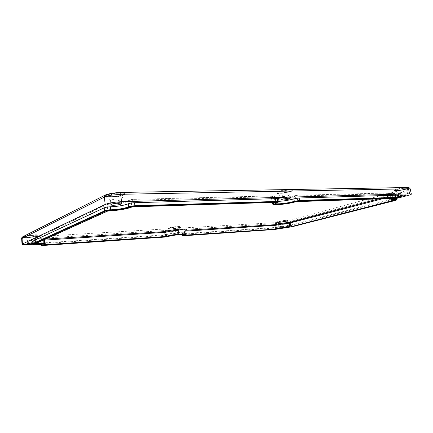 <?xml version="1.0" encoding="UTF-8"?>
<svg xmlns="http://www.w3.org/2000/svg" width="433" height="433" viewBox="0 0 433 433"><rect width="100%" height="100%" fill="white"/><g stroke="black" fill="none" stroke-linecap="round" stroke-linejoin="round"><path stroke-width="0.32" stroke-dasharray="2.17 1.62" d="M172.166 231.233C175.024 230.578 177.075 230.372 178.32 230.61L177.844 230.876C175.186 231.498 173.146 231.715 171.722 231.531L172.166 231.233M178.277 233.533L178.769 233.268C177.487 233.035 175.376 233.252 172.437 233.917L171.955 234.177C173.216 234.41 175.327 234.199 178.277 233.533M288.335 195.656C284.974 196.517 282.516 196.793 280.963 196.479L281.964 195.819C285.645 194.893 288.129 194.639 289.417 195.056L288.335 195.656M120.569 199.889C118.642 200.885 111.276 201.507 110.604 200.728L111.016 200.127C113.056 199.039 121.235 198.46 121.094 199.407L120.569 199.889M27.371 240.331C28.513 239.703 35.452 239.124 35.295 239.666L35.095 239.85C33.99 240.439 27.55 241.024 27.214 240.559L27.371 240.331M32.221 243.617L35.728 242.767L32.102 242.675M285.076 224.137L280.016 224.711L285.076 224.137M281.028 226.757L286.245 226.156L281.028 226.757M399.767 192.847C402.917 192.128 404.92 191.889 405.775 192.128L404.319 192.734C401.391 193.41 399.41 193.659 398.365 193.486L399.767 192.847M405.564 189.367C400.265 190.612 396.66 191.067 394.75 190.726L397.272 189.535C401.353 188.387 408.4 187.554 408.232 188.231L405.564 189.367M403.87 189.681C398.728 190.715 395.665 191.007 394.674 190.558L397.25 189.438L405.429 187.976L408.227 188.16L403.87 189.681L408.514 187.933C408.757 187.651 408.297 187.521 407.134 187.532L405.575 187.597C401.38 187.949 394.804 189.47 394.328 190.179C394.826 190.823 398.03 190.558 403.935 189.394L287.447 220.727C291.609 218.99 272.27 222.042 277.786 222.248L282.809 221.788L287.788 220.554L286.424 221.279L279.047 222.443L172.989 228.51C179.608 227.872 183.901 226.134 177.839 226.497C171.831 226.827 165.027 228.743 169.925 228.694L168.556 228.662L169.384 228.175C172.128 227.19 180.88 226.335 180.621 227.065L179.738 227.558L173.097 228.748L170.18 228.927M286.43 221.333C282.132 222.286 279.074 222.643 277.255 222.41L278.506 221.799C281.39 220.982 287.945 220.245 287.761 220.76L286.43 221.333M37.866 236.055C35.842 237.165 24.199 238.199 23.528 237.311L23.799 236.889C25.866 235.687 38.64 234.664 38.245 235.72L37.866 236.055M24.703 236.445C28.356 235.325 38.58 234.708 38.239 235.612L37.86 235.947C36.567 236.488 34.175 236.938 30.694 237.3L28.594 237.495C25.428 237.657 23.712 237.538 23.452 237.138L24.703 236.445L24.362 236.115L23.312 236.521C22.722 236.835 22.911 237.067 23.88 237.208L30.651 237.019C37.097 236.234 39.468 235.53 37.763 234.892C35.344 234.486 27.463 235.2 24.362 236.115L105.116 195.353C103.99 196.815 111.768 197.118 118.512 195.938C125.868 194.368 127.021 193.21 121.982 192.463L287.95 189.616C279.718 190.276 272.265 193.264 279.144 193.064C285.65 192.966 296.199 189.99 291.414 189.557L291.138 190.006L292.28 190.428C292.28 190.742 291.62 191.115 290.294 191.554C286.034 193.01 276.725 193.935 276.79 192.891C276.752 192.588 277.38 192.22 278.673 191.781L287.842 190.06L287.95 189.616M123.854 194.991C120.331 196.842 107.059 197.946 105.749 196.468L105.582 196.214L106.458 195.337C110.161 193.264 125.278 192.268 124.834 194.092L123.854 194.991M121.705 193.01C123.708 193.15 124.747 193.459 124.823 193.952L123.843 194.85C120.033 196.863 105.468 197.865 105.56 196.073L106.458 195.229C109.489 193.973 113.792 193.237 119.367 193.015L121.705 193.01L121.982 192.463M290.305 191.667C286.321 193.026 277.661 193.979 276.909 193.14L276.817 193.004C276.779 192.707 277.407 192.339 278.695 191.9C282.922 190.417 292.54 189.465 292.297 190.547L290.305 191.667M179.749 227.65C177.113 228.564 169.043 229.414 168.616 228.819L169.4 228.261C172.139 227.282 180.891 226.427 180.631 227.157L179.749 227.65M275.502 202.087L275.924 201.951L274.982 196.782L274.094 195.857L132.027 199.407C127.892 201.377 116.639 203.272 108.023 203.472L35.49 237.901C43.446 237.533 46.391 237.95 44.323 239.162L45.611 239.081M379.584 198.628L392.13 195.31C387.816 195.31 388.504 194.493 394.182 192.853L394.853 193.638C391.795 194.46 390.268 195.099 390.274 195.548C390.366 195.84 391.248 195.965 392.915 195.916L394.025 200.392M186.158 234.264L184.496 235.097L184.279 233.154L184.085 231.119L185.73 230.248M44.642 244.12L43.89 244.694L43.554 240.055L44.285 239.454C43.939 238.778 40.94 238.599 35.29 238.908L35.457 241.349L34.797 241.316L34.97 243.655L35.376 243.703M131.6 207.098L131.751 206.714C126.398 208.717 118.94 209.962 109.387 210.46L107.687 210.741L107.406 207.737L108.997 207.472L108.661 204.354C118.241 203.905 125.727 202.639 131.107 200.56L131.453 203.694L133.05 203.423L132.698 200.29L274.879 196.593L275.383 199.229L275.729 199.283L276.189 201.81L275.821 201.756L275.383 199.229M107.536 211.125L107.687 210.741L35.019 243.611L34.683 238.827L35.49 237.901L35.29 238.908L34.635 238.864L107.081 204.62L108.661 204.354L108.126 203.45C116.574 203.266 127.827 201.34 131.654 199.499L131.107 200.56L132.698 200.29L132.135 199.386L274.224 195.835L275.22 196.636L274.982 196.782C272.703 197.529 271.588 198.157 271.637 198.655C271.496 200.419 287.934 198.736 295.474 196.246L295.869 198.812L297.238 198.585L296.832 196.025L394.999 193.47L396.146 198.076M395.345 195.851L395.67 195.716L395.183 193.491L394.853 193.638L395.345 195.851M393.229 200.414L393.667 200.3L393.099 195.933L383.557 198.498M275.491 199.413L275.22 196.636L274.094 195.857C261.386 199.9 284.367 199.191 296.037 195.31L296.832 196.025L295.474 196.246L296.037 195.31L394.322 192.837L395.183 193.491L394.322 192.837L295.891 195.332C290.24 196.983 284.016 198.065 277.223 198.574C271.09 198.801 271.529 198.217 271.453 198.309L272.276 202.189M279.009 201.329C276.481 201.421 275.15 201.242 275.015 200.798C274.998 200.414 275.891 199.932 277.694 199.359L278.69 198.823M31.966 241.609L34.613 241.755C39.04 241.495 41.406 241.619 41.714 242.128L40.929 242.761L43.392 242.897L163.912 234.886L168.112 234.221C171.798 232.932 183.993 231.677 183.684 232.602L181.92 233.517L183.338 233.598L273.921 227.579L291.999 224.754L394.809 198.173L396.076 197.659L393.256 197.291C393.272 196.945 394.49 196.452 396.904 195.813L398.252 195.267M173.097 228.748L180.631 227.157M30.694 237.3L30.651 237.013L28.47 237.219L28.594 237.495M105.652 195.765L105.116 195.353L105.868 194.801L106.458 195.229M287.842 190.06L291.138 190.006M21.666 238.653L22.733 239.07L28.156 239.103L283.063 223.109L287.572 222.216L406.858 190.498L410.213 189.059M32.535 244.277L278.955 227.747L288.216 226.302L397.288 198.227M38.245 235.72L30.651 237.013L168.572 228.754M287.247 220.998L286.408 221.279M405.429 187.976L405.575 187.597L291.414 189.557M34.846 241.273L34.635 238.859L35.16 237.988L107.628 203.57L108.126 203.45L107.628 203.57L107.081 204.62L107.406 207.737M43.717 242.431L44.274 242.507L44.469 244.558M184.279 233.154L184.745 235.179L185.048 235.157M392.915 195.916L392.255 195.294L392.915 195.916M185.822 231.108L183.965 231.173L184.49 230.383L183.965 231.184M44.339 240.12L43.5 240.093L44.323 239.162L44.274 242.507M278.046 222.448L277.207 222.286L278.489 221.723C281.374 220.9 287.94 220.164 287.756 220.678L287.761 220.76M23.777 236.819L23.009 236.635M279.014 201.372L278.035 201.886C276.222 202.455 275.318 202.931 275.334 203.304L275.345 203.358M277.694 199.359L277.91 202.238M398.582 197.416L397.25 197.946L396.904 195.813M397.153 198.26L397.25 197.946C394.82 198.579 393.597 199.066 393.575 199.402L393.613 199.472M396.395 199.754L395.145 200.246L394.809 198.173M395.048 200.549L292.237 226.486L288.492 227.065L288.194 225.344M292.129 226.74L291.999 224.754M288.67 227.282L274.213 229.295L273.921 227.579M42.001 244.472L42.012 244.396C41.703 243.903 39.322 243.79 34.867 244.066L34.986 244.364M277.818 228.976L277.699 226.989M274.387 229.512L183.619 235.52L183.338 233.598M183.976 234.632L183.993 234.551C184.312 233.647 172.036 234.924 168.323 236.196L164.194 236.856L164.351 237.105M168.112 234.221L168.199 236.478M276.043 202.059L275.821 201.756L133.461 206.427L133.05 203.423M275.962 202.07L276.362 202.054M395.486 195.689L395.919 197.821L296.215 201.28C288.751 203.672 272.395 205.394 272.557 203.737M295.869 198.812L296.085 201.632M109.571 210.822L108.997 207.472M395.307 198.108L396.298 198.07M395.34 195.857L395.789 198.092M393.7 200.403L394.187 200.387M43.793 244.959L44.188 244.786M184.371 235.373L184.75 235.265M131.654 199.499L132.135 199.386L131.654 199.499M185.779 229.928L185.465 230.031M35.663 243.568L35.457 241.349M133.651 206.785L133.461 206.427L131.751 206.714L131.453 203.694M391.161 199.824L393.803 200.143L393.386 198.07M395.513 198.715L395.329 197.562M182.58 234.502L182.385 233.279M43.392 242.897L43.646 245.132L164.194 236.856L163.912 234.886M41.362 244.326L41.135 242.594M32.264 243.936L34.867 244.066L34.613 241.755M282.809 221.788L283.063 223.109M278.955 227.747L278.322 223.672L278.803 222.259L279.047 222.443M23.88 237.208L22.733 239.07M408.514 187.933L410.143 189.237M405.58 189.291L405.775 188.994L406.858 190.498L407.967 195.478M288.216 226.302L287.572 222.216L286.608 221.025L277.223 222.367M28.508 244.548L28.156 239.103L28.47 237.219L23.469 237.214M105.495 194.942L105.868 194.801M119.568 192.452L119.367 193.015M407.134 187.532L406.852 187.922M43.765 245.424L41.222 245.018M183.776 235.763L182.228 235.449M297.899 201.334L297.238 198.585M184.518 233.235L184.615 230.361L185.73 230.291M393.261 198.222L392.255 195.294L390.025 195.175L390.837 198.254M178.32 230.61L178.769 233.268M280.914 196.403L281.32 199.829M110.523 200.587L110.87 204.787M35.295 239.666L35.728 242.767M280.016 224.711L280.292 227.06M405.775 192.128L406.403 194.991M394.696 190.655L394.609 190.45C393.554 190.639 398.739 190.639 403.919 189.394L408.232 188.231M105.582 196.214L105.549 196.041C105.652 195.792 104.326 197.047 114.842 196.425C125.397 195.018 125.153 193.535 124.828 193.919L124.834 194.092M276.817 193.004L276.757 192.815C276.351 192.69 277.006 193.746 286.733 192.138C294.895 190.071 291.42 190.417 292.291 190.347L292.297 190.547M110.604 200.728L105.749 196.468M27.214 240.559L23.528 237.311M280.963 196.479L276.909 193.14M280.032 224.738L277.255 222.41M398.365 193.486L394.75 190.726M171.722 231.531L168.616 228.819M42.023 244.434L41.714 242.128M184.047 234.659L183.684 232.602M44.307 239.671L44.415 239.027L43.5 240.099L43.663 242.464M275.015 200.798L275.334 203.304M396.206 198.514L396.076 197.659M180.604 227.228L178.309 230.654M408.211 188.323L405.764 192.176M287.745 220.808L285.796 223.861M292.248 190.704L289.39 195.148M38.207 235.823L35.279 239.725M124.736 194.379L121.045 199.564M398.75 196.338L398.338 193.443M286.245 226.156L285.802 223.834M27.382 243.644L27.182 240.504M121.749 203.559L121.094 199.407M290.072 198.449L289.417 195.056M171.955 234.177L171.701 231.493M41.13 244.293L40.929 242.761M182.076 234.502L181.92 233.517M393.575 199.461L393.256 197.291M43.663 242.469L43.695 245.029M184.16 233.214L184.328 234.783M183.965 231.173L184.16 233.208"/><path stroke-width="0.65" d="M282.403 199.245L281.32 199.829C282.603 200.241 285.152 199.981 288.957 199.05L290.072 198.449C288.751 198.043 286.197 198.309 282.403 199.245M111.378 204.333L110.87 204.787C110.702 205.735 119.043 205.123 121.208 204.04L121.749 203.559C121.9 202.622 113.484 203.245 111.378 204.333M32.102 242.675L27.382 243.644C27.766 243.931 29.379 243.92 32.221 243.617M404.904 195.597L406.403 194.991C405.526 194.758 403.464 195.007 400.222 195.738L398.75 196.338C399.605 196.571 401.651 196.328 404.904 195.597M185.048 235.157L276.709 229.062L184.285 235.4C192.008 233.235 173.086 234.491 166.721 236.607L166.413 236.331C171.084 234.724 186.634 233.111 186.158 234.264L185.73 230.248C186.201 229.025 170.564 230.605 165.823 232.283L166.115 234.356L165.06 234.524L164.773 232.451L165.06 231.59C171.208 229.414 190.715 227.893 185.779 229.928M275.318 229.279L275.22 227.244L276.167 227.092L276.465 228.819C280.654 227.812 285.093 227.119 289.791 226.74L289.553 224.998L290.505 224.846L291.052 226.827L289.65 227.044C285.093 227.417 280.779 228.088 276.709 229.062M276.167 227.092L275.881 225.284L185.822 231.108M168.199 236.478L168.096 236.51C173.487 234.718 189.492 233.652 182.98 235.487C182.25 235.741 182.531 235.828 183.814 235.763L274.425 229.512L292.08 226.757L394.999 200.566C396.298 200.208 396.455 200.035 395.459 200.041C392.152 200.073 392.699 199.483 397.099 198.271C398.463 197.897 398.641 197.713 397.646 197.708L397.857 197.318L398.582 197.416L398.252 195.267L397.521 195.159L299.198 197.984L293.715 198.882C289.125 200.192 284.227 201.009 279.009 201.329M128.249 203.797L128.693 206.822L129.175 207.261C124.769 208.912 118.615 209.94 110.707 210.351C108.266 210.481 106.388 210.795 105.078 211.288L32.843 244.109L32.448 243.779L104.591 210.855C106.047 210.303 108.142 209.956 110.859 209.81C118.496 209.415 124.439 208.419 128.693 206.822C130.214 206.254 132.319 205.897 135.015 205.756L279.014 201.372L278.69 198.823L277.32 198.612L134.674 202.709C131.935 202.844 129.797 203.207 128.249 203.797C124.027 205.415 118.128 206.411 110.539 206.779C107.768 206.914 105.647 207.272 104.164 207.845L32.15 241.446L32.264 243.936L32.15 241.446M121.982 192.463L119.568 192.452L120.677 194.298L111.281 195.186C108.136 195.738 105.836 196.376 104.38 197.085L21.666 238.653M119.524 192.452L111.476 193.242L105.868 194.801M397.288 198.227L407.967 195.478C410.208 194.893 411.334 194.439 411.35 194.114L409.623 193.865L121.489 201.708C114.409 202.049 108.959 202.969 105.154 204.473L22.007 244.201C22.3 244.677 24.47 244.791 28.508 244.548L32.535 244.277M119.568 192.452L407.134 187.532C408.914 187.419 409.948 187.927 410.219 189.059L408.492 188.793L120.677 194.298L121.489 201.708M291.414 189.557L287.95 189.616M383.557 198.498L289.271 223.184C284.551 223.552 280.086 224.251 275.881 225.284L275.274 224.673L274.939 225.431L275.22 227.244M289.553 224.998L289.271 223.184L289.623 222.416L379.584 198.628M397.646 197.708L299.344 200.923L294.5 201.713C285.547 204.582 267.919 205.247 277.802 202.276C279.058 201.843 278.944 201.632 277.466 201.637L134.852 206.303C132.433 206.433 130.544 206.752 129.175 207.261M294.5 201.713L293.715 198.882M275.345 203.358C275.48 204.609 288.329 203.229 294.153 201.356L299.549 200.474L299.198 197.984M277.32 198.612L277.466 201.637M110.539 206.779L110.707 210.351M395.459 200.041L395.659 199.662L396.395 199.754C396.612 200.024 396.152 200.295 395.026 200.56L395.048 200.549M394.999 200.566L292.129 226.74M292.08 226.757L288.67 227.282M42.023 244.434L35.013 244.358C41.124 244.023 43.387 244.293 41.812 245.175C41.341 245.441 42.001 245.522 43.798 245.419L164.388 237.1L168.096 236.51M43.765 245.424L43.782 245.424C41.709 245.549 40.859 245.414 41.222 245.018L42.001 244.472M41.362 244.326L41.812 245.175M288.692 227.282L274.387 229.512M184.047 234.659L179.798 234.616C175.013 235.038 171.127 235.666 168.15 236.499L164.351 237.105M182.98 235.487L182.688 235.216L183.976 234.632M166.721 236.607L43.581 245.056C45.47 244.017 42.807 243.698 35.598 244.088L34.7 243.985L107.308 211.207L109.641 210.817C118.934 210.33 126.182 209.117 131.383 207.18L133.732 206.785L276.281 202.319C264.677 205.832 285.45 205.031 295.983 201.659L396.022 198.303C390.842 199.732 390.209 200.43 394.117 200.387L291.052 226.827M275.962 202.07L276.281 202.319M296.085 201.632L296.042 201.648C290.532 203.348 279.902 204.896 275.231 204.674C271.545 204.224 273.093 204.024 272.557 203.737C272.509 203.299 273.488 202.752 275.502 202.087M297.899 201.334L295.983 201.659M35.598 244.088L35.674 243.687C41.308 243.346 44.296 243.487 44.642 244.12L43.793 244.959M289.65 227.044L393.229 200.414M165.173 236.851L166.413 236.331L166.115 234.356M45.611 239.081L165.06 231.59L165.823 232.283L44.339 240.12M35.376 243.703L35.663 243.568M44.188 244.786L165.292 236.51L165.06 234.524M299.344 200.923L299.549 200.474L397.857 197.318L397.521 195.159M393.613 199.472L395.659 199.662L395.513 198.715M182.076 234.502L182.228 235.449L182.688 235.216L182.58 234.502M22.424 243.839L22.067 238.28L23.009 236.635M111.687 193.21L111.281 195.186M105.154 204.473L104.38 197.085L105.495 194.942M409.623 193.865L408.492 188.793L407.134 187.532M32.843 244.109C32.41 244.38 33.135 244.466 35.013 244.358M134.852 206.303L134.674 202.709M105.078 211.288L104.591 210.855L104.164 207.845M44.404 245.159L44.469 244.558M185.73 230.291L275.274 224.673C279.778 223.563 284.557 222.811 289.623 222.416L290.218 223.033L290.505 224.846M394.187 200.387L394.073 200.392C391.741 200.479 390.896 200.073 391.161 199.824C391.151 199.429 392.536 198.855 395.307 198.108M396.298 198.07L297.996 201.334M182.228 235.449C182.076 235.752 182.602 235.855 183.798 235.763L183.776 235.763M43.782 245.424L164.367 237.105M275.334 203.304L277.862 202.265C278.836 201.973 279.22 201.675 279.014 201.372M398.582 197.416C398.766 197.713 398.284 197.995 397.126 198.265C392.114 199.727 394.084 199.407 393.554 199.521L393.575 199.461M34.824 243.952L107.46 211.169L109.603 210.828C118.94 210.346 126.241 209.117 131.524 207.147L133.689 206.795L276.362 202.054M186.158 234.264C185.714 234.621 187.191 234.334 184.328 235.395L184.274 235.406M185.73 230.248L185.844 229.831L185.465 230.031M44.642 244.12L44.307 239.671M272.557 203.737L272.276 202.189M396.395 199.754L396.206 198.514M22.007 244.201L21.655 238.659C21.553 237.901 21.991 237.23 22.976 236.651L105.457 194.958L111.476 193.242M410.219 189.059L411.35 194.114M111.508 193.237L119.519 192.452M41.222 245.018L41.13 244.293M184.328 234.783L184.371 235.157M391.161 199.824L390.837 198.254M183.798 235.763L274.403 229.512M35.003 244.364C32.756 244.483 31.842 244.342 32.264 243.936"/></g></svg>
